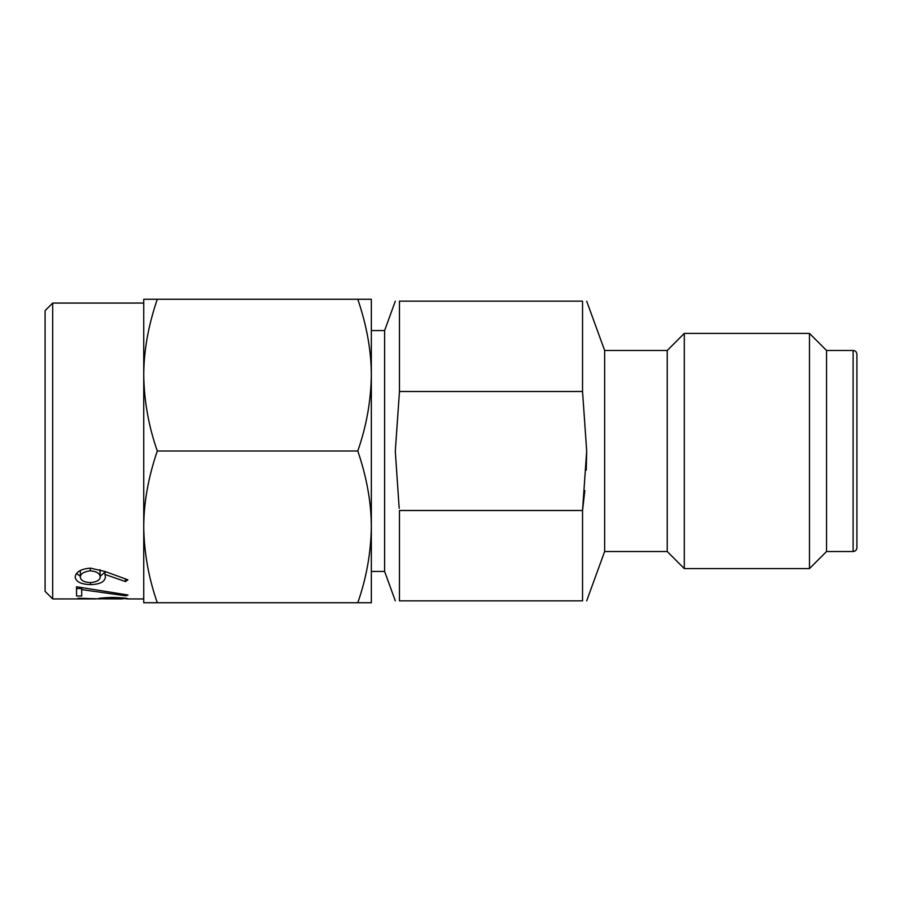 <?xml version="1.0" encoding="UTF-8"?>
<svg xmlns="http://www.w3.org/2000/svg" width="902" height="902" viewBox="0 0 902 902"><rect width="100%" height="100%" fill="white"/><g stroke="black" fill="none" stroke-linecap="round" stroke-linejoin="round"><path stroke-width="1.35" d="M52.688 598.939L45.1 591.362L45.1 310.638L52.688 303.061L52.688 598.939L96.187 598.917M371.342 451L371.342 526.869C371.263 502.527 366.742 477.237 357.79 451C366.438 426.263 370.947 400.973 371.342 375.131L371.342 451M853.112 551.528L826.548 551.528L826.548 350.472L853.112 350.472L853.112 551.528C855.389 551.325 856.652 550.062 856.9 547.728L856.9 359.582M157.286 602.739C148.638 578.002 144.117 552.712 143.734 526.869L143.734 602.739L357.79 602.739C366.438 578.002 370.947 552.712 371.342 526.869L371.342 602.739L357.79 602.739M157.286 451C148.638 426.263 144.117 400.973 143.734 375.131L143.734 526.869C143.801 502.527 148.323 477.237 157.286 451L357.79 451M157.286 299.261L143.734 299.261L143.734 375.131C143.801 350.788 148.323 325.498 157.286 299.261L371.342 299.261L371.342 375.131C371.263 350.788 366.742 325.498 357.79 299.261M90.572 584.609C99.784 584.338 104.722 581.891 105.387 577.269L104.993 574.439L125.423 581.553L127.915 579.817L105.275 571.564L90.527 568.147C81.067 568.869 75.948 571.823 75.148 577.009C75.903 581.824 81.045 584.361 90.572 584.609L90.572 582.568M128.039 595.004L76.501 586.751L76.591 595.996L81.744 595.996L81.665 589.604L125.919 595.839L128.039 595.004M112.998 597.417L112.998 597.992L128.129 598.838C127.329 598.195 122.198 597.722 112.716 597.406C103.606 597.699 98.668 598.161 97.89 598.804L78.079 598.24L92.151 598.939M98.386 598.894L103.042 598.793M371.342 571.44L384.613 571.44L384.613 330.56L371.342 330.56M582.545 301.155C588.025 301.155 588.025 301.155 582.545 301.155L399.462 301.155C393.971 301.155 393.971 301.155 399.462 301.155L399.462 391.502L582.545 391.502L582.545 301.155M604.633 350.472L667.232 350.472L667.232 551.528L604.633 551.528L604.633 350.472L586.683 301.155M586.683 450.966L582.545 391.502M584.812 490.575L582.545 510.498L586.683 451L586.244 470.179M395.313 451.44L399.18 508.378M395.313 450.966L399.462 391.502M582.545 600.845C588.025 600.845 588.025 600.845 582.545 600.845C588.025 600.845 588.025 600.845 582.545 600.845L399.462 600.845C393.971 600.845 393.971 600.845 399.462 600.845L399.462 510.498L582.545 510.498L582.545 600.845M667.232 551.528L684.302 568.598L684.302 333.402L667.232 350.472M826.548 350.472L809.477 333.402L809.477 568.598L684.302 568.598M856.9 451L856.9 354.272C856.652 351.938 855.389 350.675 853.112 350.472M122.976 597.902L122.976 598.827L121.42 598.951L103.042 598.849L112.998 597.992M103.042 597.857L103.042 598.849M76.569 586.774L76.591 595.996M76.591 588.566L81.744 588.555M81.665 587.777L81.665 589.604M125.919 594.745L125.919 595.839M100.235 576.288L104.993 572.127M104.993 571.451L104.993 574.439M125.423 578.971L125.423 581.553M76.49 573.571L80.301 576.164M99.93 569.669L100.235 576.84C100.088 580.099 96.773 582.015 90.301 582.613C84.1 582.286 80.763 580.448 80.301 577.122L80.379 570.368M90.234 568.17L90.234 570.842C96.435 571.293 99.772 573.3 100.235 576.84M80.301 577.122C80.515 573.762 83.83 571.665 90.234 570.842M143.734 598.939L126.979 598.939M143.734 303.061L52.688 303.061M384.613 571.44L395.313 600.845M384.613 330.56L395.313 301.155M604.633 551.528L586.683 600.845M809.477 333.402L684.302 333.402M826.548 551.528L809.477 568.598"/></g></svg>
